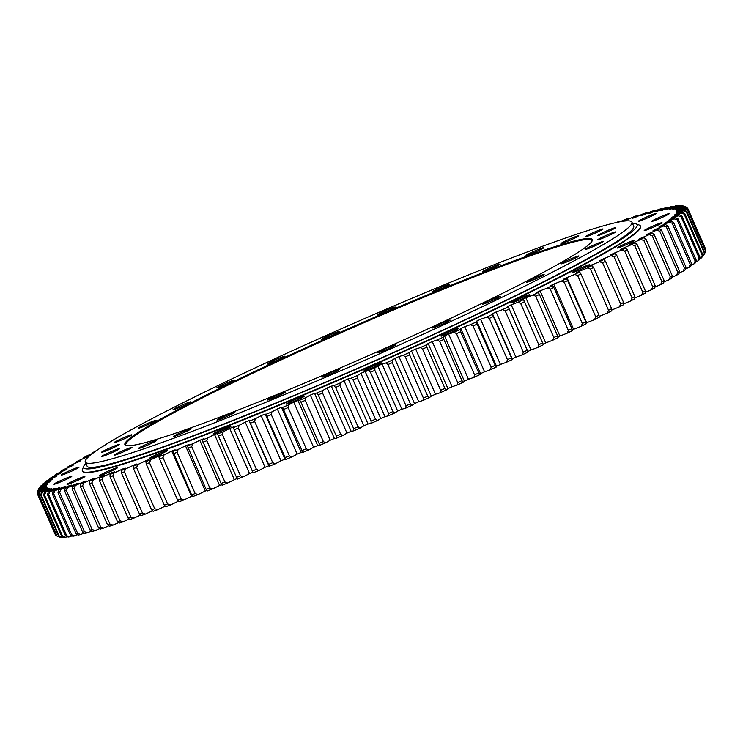 <?xml version="1.0" encoding="UTF-8"?>
<svg xmlns="http://www.w3.org/2000/svg" width="743" height="743" viewBox="0 0 743 743"><rect width="100%" height="100%" fill="white"/><g stroke="black" fill="none" stroke-linecap="round" stroke-linejoin="round"><path stroke-width="1.11" d="M42.063 485.355L42.397 484.408A64.808 4.161 -23.7 0 0 49.967 481.455A344.055 22.086 -23.7 0 0 49.363 482.04A64.808 4.161 -23.7 0 0 40.828 485.931A352.981 22.661 156.3 0 0 40.094 486.739A64.808 4.161 -23.7 0 0 47.886 483.647A344.055 22.086 -23.7 0 0 47.515 484.13A64.808 4.161 -23.7 0 0 39.11 488.002A352.981 22.661 156.3 0 0 38.71 488.662A64.808 4.161 -23.7 0 0 46.716 485.448A344.055 22.086 -23.7 0 0 46.568 485.838A64.808 4.161 -23.7 0 0 38.32 489.674L38.71 488.662M704.429 254.115A352.981 22.661 -23.7 0 0 704.55 253.827L705.655 251.004A355.135 22.801 156.3 0 1 705.581 251.199L704.429 254.115A64.808 4.161 156.3 0 1 704.113 254.264M703.166 255.991A352.981 22.661 -23.7 0 0 703.732 255.258L704.754 252.555A355.135 22.801 156.3 0 1 704.364 253.057L703.166 255.991A64.808 4.161 156.3 0 1 702.237 256.419M700.983 258.258A352.981 22.661 -23.7 0 0 701.894 257.384L702.85 254.719A355.135 22.801 156.3 0 1 702.228 255.323L700.983 258.258A64.808 4.161 156.3 0 1 699.442 258.973M697.881 260.923A352.981 22.661 -23.7 0 0 699.126 259.911L700.008 257.273A355.135 22.801 156.3 0 1 699.154 257.979L697.881 260.923A64.808 4.161 156.3 0 1 695.727 261.907M693.869 263.969A352.981 22.661 -23.7 0 0 695.439 262.818L696.247 260.226A355.135 22.801 156.3 0 1 695.169 261.016L693.869 263.969A64.808 4.161 156.3 0 1 691.101 265.214M688.947 267.396A352.981 22.661 -23.7 0 0 690.841 266.096L691.575 263.551A355.135 22.801 156.3 0 1 690.266 264.443L688.947 267.396A64.808 4.161 156.3 0 1 685.594 268.892M683.142 271.176A352.981 22.661 -23.7 0 0 685.362 269.755L686.012 267.248A355.135 22.801 156.3 0 1 684.479 268.232L683.142 271.176A64.808 4.161 156.3 0 1 679.204 272.913M676.464 275.319A352.981 22.661 -23.7 0 0 679 273.768L679.566 271.306A355.135 22.801 156.3 0 1 677.811 272.375L676.464 275.319A64.808 4.161 156.3 0 1 671.951 277.288M668.941 279.805A352.981 22.661 -23.7 0 0 671.783 278.133L672.248 275.718A355.135 22.801 156.3 0 1 670.288 276.87L668.941 279.805A64.808 4.161 156.3 0 1 663.87 281.996M660.592 284.615A352.981 22.661 -23.7 0 0 663.731 282.823L664.103 280.455A355.135 22.801 156.3 0 1 661.929 281.69L660.592 284.615A64.808 4.161 156.3 0 1 654.964 287.021M651.425 289.751A352.981 22.661 -23.7 0 0 654.862 287.838L655.131 285.526A355.135 22.801 156.3 0 1 652.763 286.835L651.425 289.751A64.808 4.161 156.3 0 1 645.277 292.352M641.488 295.175A352.981 22.661 -23.7 0 0 645.212 293.16L645.37 290.894A355.135 22.801 156.3 0 1 642.806 292.287L641.488 295.175A64.808 4.161 156.3 0 1 634.819 297.971M630.807 300.896A352.981 22.661 -23.7 0 0 634.791 298.779L634.847 296.559A355.135 22.801 156.3 0 1 632.098 298.017L630.807 300.896A64.808 4.161 156.3 0 1 623.628 303.859M619.393 306.878A352.981 22.661 -23.7 0 0 623.646 304.667L623.591 302.494A355.135 22.801 156.3 0 1 620.665 304.026L619.393 306.878A64.808 4.161 156.3 0 1 611.74 309.998M607.3 313.109A352.981 22.661 -23.7 0 0 611.795 310.806L611.628 308.698A355.135 22.801 156.3 0 1 608.536 310.277L607.3 313.109A64.808 4.161 156.3 0 1 599.248 316.36A344.055 22.086 156.3 0 1 599.183 316.388M594.558 319.583A352.981 22.661 -23.7 0 0 599.285 317.196L599.007 315.134A355.135 22.801 156.3 0 1 595.756 316.778L594.558 319.583A64.808 4.161 156.3 0 1 586.71 322.703A344.055 22.086 156.3 0 1 586.013 323.056M581.202 326.27A352.981 22.661 -23.7 0 0 586.143 323.799L585.753 321.793A355.135 22.801 156.3 0 1 582.345 323.493L581.202 326.27A64.808 4.161 156.3 0 1 573.577 329.26A344.055 22.086 156.3 0 1 572.249 329.92M567.271 333.143A352.981 22.661 -23.7 0 0 572.416 330.607L571.906 328.657A355.135 22.801 156.3 0 1 568.358 330.403L567.271 333.143A64.808 4.161 156.3 0 1 559.897 335.994A344.055 22.086 156.3 0 1 557.937 336.95M552.792 340.201A352.981 22.661 -23.7 0 0 558.142 337.601L557.51 335.697A355.135 22.801 156.3 0 1 553.832 337.489L552.792 340.201A64.808 4.161 156.3 0 1 545.696 342.904A344.055 22.086 156.3 0 1 543.114 344.148M537.83 347.408A352.981 22.661 -23.7 0 0 543.347 344.761L542.604 342.904A355.135 22.801 156.3 0 1 538.805 344.733L537.83 347.408A64.808 4.161 156.3 0 1 531.022 349.962A344.055 22.086 156.3 0 1 527.846 351.476M528.059 351.978A64.808 4.161 156.3 0 1 528.078 352.015A64.808 4.161 156.3 0 1 528.097 352.061L527.233 350.259A355.135 22.801 156.3 0 1 523.313 352.117L522.413 354.755A352.981 22.661 -23.7 0 0 528.097 352.061M522.413 354.755A64.808 4.161 156.3 0 1 515.911 357.142A344.055 22.086 156.3 0 1 512.289 358.85M473.068 325.991L491.16 367.209L490.408 369.763A64.808 4.161 156.3 0 1 484.585 371.806A344.055 22.086 156.3 0 1 480.572 373.655L460.753 328.499A344.055 22.086 -23.7 0 0 464.765 326.641A64.808 4.161 -23.7 0 0 470.588 324.607L473.068 325.991A355.135 22.801 -23.7 0 0 477.164 324.078L476.532 321.84A64.808 4.161 -23.7 0 0 476.746 321.208A64.808 4.161 -23.7 0 0 476.672 321.106A344.055 22.086 -23.7 0 0 480.6 319.267A64.808 4.161 -23.7 0 0 486.767 317.057L489.331 318.394A355.135 22.801 -23.7 0 0 493.333 316.509L492.59 314.317A64.808 4.161 -23.7 0 0 492.609 314.02L512.429 359.185A64.808 4.161 156.3 0 1 512.419 359.482L511.435 357.727A355.135 22.801 156.3 0 1 507.423 359.612L506.596 362.212A352.981 22.661 -23.7 0 0 512.419 359.482M506.596 362.212A64.808 4.161 156.3 0 1 500.42 364.432A344.055 22.086 156.3 0 1 496.519 366.253M476.746 321.208L496.575 366.373A64.808 4.161 156.3 0 1 496.361 366.996L495.256 365.296A355.135 22.801 156.3 0 1 491.16 367.209M490.408 369.763A352.981 22.661 -23.7 0 0 496.361 366.996M480.572 373.655A64.808 4.161 156.3 0 1 479.969 374.593L478.752 372.949A355.135 22.801 156.3 0 1 474.582 374.871L473.913 377.379A352.981 22.661 -23.7 0 0 479.969 374.593M473.913 377.379A64.808 4.161 156.3 0 1 468.452 379.236A344.055 22.086 156.3 0 1 464.375 381.103A64.808 4.161 156.3 0 1 463.298 382.246L461.96 380.648A355.135 22.801 156.3 0 1 457.725 382.58L457.149 385.05A352.981 22.661 -23.7 0 0 463.298 382.246M457.149 385.05A64.808 4.161 156.3 0 1 452.069 386.722A344.055 22.086 156.3 0 1 447.936 388.598A64.808 4.161 156.3 0 1 446.394 389.936L444.936 388.385A355.135 22.801 156.3 0 1 440.655 390.326L440.172 392.75A352.981 22.661 -23.7 0 0 446.394 389.936M440.172 392.75A64.808 4.161 156.3 0 1 435.482 394.227A344.055 22.086 156.3 0 1 431.302 396.103A64.808 4.161 156.3 0 1 429.296 397.635L427.727 396.13A355.135 22.801 156.3 0 1 423.399 398.072L423.018 400.44A352.981 22.661 -23.7 0 0 429.296 397.635M423.018 400.44A64.808 4.161 156.3 0 1 418.736 401.722A344.055 22.086 156.3 0 1 414.529 403.598A64.808 4.161 156.3 0 1 412.059 405.325L410.387 403.867A355.135 22.801 156.3 0 1 406.031 405.799L405.743 408.121A352.981 22.661 -23.7 0 0 412.059 405.325M405.743 408.121A64.808 4.161 156.3 0 1 401.879 409.207A344.055 22.086 156.3 0 1 397.654 411.074A64.808 4.161 156.3 0 1 394.737 412.978L392.954 411.566A355.135 22.801 156.3 0 1 388.589 413.489L388.403 415.764A352.981 22.661 -23.7 0 0 394.737 412.978M388.403 415.764A64.808 4.161 156.3 0 1 384.967 416.637A344.055 22.086 156.3 0 1 380.741 418.495A64.808 4.161 156.3 0 1 377.379 420.584L375.484 419.21A355.135 22.801 156.3 0 1 371.119 421.114L371.045 423.343A352.981 22.661 -23.7 0 0 377.379 420.584M371.045 423.343A64.808 4.161 156.3 0 1 368.045 424.012A344.055 22.086 156.3 0 1 363.819 425.841A64.808 4.161 156.3 0 1 360.03 428.107L358.033 426.779A355.135 22.801 156.3 0 1 353.677 428.655L353.705 430.829A352.981 22.661 -23.7 0 0 360.03 428.107M353.705 430.829A64.808 4.161 156.3 0 1 351.17 431.302A344.055 22.086 156.3 0 1 346.962 433.104A64.808 4.161 156.3 0 1 342.746 435.537L340.647 434.246A355.135 22.801 156.3 0 1 336.319 436.095L336.458 438.221A352.981 22.661 -23.7 0 0 342.746 435.537M336.458 438.221A64.808 4.161 156.3 0 1 334.369 438.472A344.055 22.086 156.3 0 1 330.189 440.246A64.808 4.161 156.3 0 1 325.573 442.847L323.372 441.593A355.135 22.801 156.3 0 1 319.081 443.404L319.332 445.475A352.981 22.661 -23.7 0 0 325.573 442.847M319.332 445.475A64.808 4.161 156.3 0 1 317.716 445.521A344.055 22.086 156.3 0 1 313.574 447.267A64.808 4.161 156.3 0 1 308.559 450.007L306.265 448.791A355.135 22.801 156.3 0 1 302.02 450.574L302.392 452.589A352.981 22.661 -23.7 0 0 308.559 450.007M302.392 452.589A64.808 4.161 156.3 0 1 301.24 452.422A344.055 22.086 156.3 0 1 297.154 454.122A64.808 4.161 156.3 0 1 291.748 457.019L289.371 455.83A355.135 22.801 156.3 0 1 285.191 457.567L285.674 459.536A352.981 22.661 -23.7 0 0 291.748 457.019M285.674 459.536A64.808 4.161 156.3 0 1 285.015 459.258L265.195 414.102A64.808 4.161 -23.7 0 0 265.855 414.371L285.191 457.567M284.978 459.165A344.055 22.086 156.3 0 1 280.975 460.818A64.808 4.161 156.3 0 1 275.207 463.846L272.746 462.685A355.135 22.801 156.3 0 1 268.632 464.375L269.235 466.288A352.981 22.661 -23.7 0 0 275.207 463.846M269.235 466.288A64.808 4.161 156.3 0 1 268.975 466.084L249.146 420.928A64.808 4.161 -23.7 0 0 249.416 421.123L268.632 464.375M268.836 465.777A344.055 22.086 156.3 0 1 265.084 467.31A64.808 4.161 156.3 0 1 258.963 470.468L256.419 469.344A355.135 22.801 156.3 0 1 252.397 470.969L253.122 472.836A352.981 22.661 -23.7 0 0 258.963 470.468M253.122 472.836A64.808 4.161 156.3 0 1 253.084 472.771L233.265 427.615A64.808 4.161 -23.7 0 0 233.302 427.671L252.397 470.969M252.861 472.251A344.055 22.086 156.3 0 1 249.527 473.597A64.808 4.161 156.3 0 1 243.082 476.867L240.463 475.771A355.135 22.801 156.3 0 1 236.534 477.34L237.379 479.151A352.981 22.661 -23.7 0 0 243.082 476.867M237.091 478.566A344.055 22.086 156.3 0 1 234.351 479.653A64.808 4.161 156.3 0 1 227.59 483.034L224.906 481.956A355.135 22.801 156.3 0 1 221.08 483.461L222.046 485.225A352.981 22.661 -23.7 0 0 227.59 483.034M221.711 484.631A344.055 22.086 156.3 0 1 219.603 485.458A64.808 4.161 156.3 0 1 212.544 488.94L209.795 487.891A355.135 22.801 156.3 0 1 206.09 489.331L207.176 491.03A352.981 22.661 -23.7 0 0 212.544 488.94M206.786 490.436A344.055 22.086 156.3 0 1 205.319 491.002A64.808 4.161 156.3 0 1 197.991 494.578L195.177 493.538A355.135 22.801 156.3 0 1 191.61 494.912L192.808 496.565A352.981 22.661 -23.7 0 0 197.991 494.578M192.353 495.962A344.055 22.086 156.3 0 1 191.545 496.268A64.808 4.161 156.3 0 1 183.967 499.928L181.097 498.897A355.135 22.801 156.3 0 1 177.661 500.197L178.979 501.804A352.981 22.661 -23.7 0 0 183.967 499.928M178.459 501.181A344.055 22.086 156.3 0 1 178.311 501.237A64.808 4.161 156.3 0 1 170.5 504.961L167.593 503.949A355.135 22.801 156.3 0 1 164.305 505.166L165.735 506.726A352.981 22.661 -23.7 0 0 170.5 504.961M165.187 506.132A64.808 4.161 156.3 0 1 157.655 509.679L154.693 508.686A355.135 22.801 156.3 0 1 151.572 509.809L153.123 511.323A352.981 22.661 -23.7 0 0 157.655 509.679M152.538 510.766A64.808 4.161 156.3 0 1 145.452 514.072L142.452 513.079A355.135 22.801 156.3 0 1 139.498 514.119L141.161 515.586A352.981 22.661 -23.7 0 0 145.452 514.072M140.548 515.057A64.808 4.161 156.3 0 1 133.926 518.112L130.898 517.119A355.135 22.801 156.3 0 1 128.121 518.075L129.886 519.496A352.981 22.661 -23.7 0 0 133.926 518.112M129.254 518.995A64.808 4.161 156.3 0 1 123.115 521.79L120.069 520.806A355.135 22.801 156.3 0 1 117.468 521.67L119.344 523.044A352.981 22.661 -23.7 0 0 123.115 521.79M118.685 522.57A64.808 4.161 156.3 0 1 113.047 525.106L109.983 524.121A355.135 22.801 156.3 0 1 107.577 524.892L109.555 526.23A352.981 22.661 -23.7 0 0 113.047 525.106M108.868 525.765A64.808 4.161 156.3 0 1 103.751 528.05L100.677 527.056A355.135 22.801 156.3 0 1 98.475 527.725L100.556 529.025A352.981 22.661 -23.7 0 0 103.751 528.05M99.831 528.579A64.808 4.161 156.3 0 1 95.262 530.595L92.178 529.601A355.135 22.801 156.3 0 1 90.182 530.177L92.364 531.431A352.981 22.661 -23.7 0 0 95.262 530.595M91.603 531.004A64.808 4.161 156.3 0 1 87.59 532.759L84.516 531.747A355.135 22.801 156.3 0 1 82.733 532.22L84.999 533.446A352.981 22.661 -23.7 0 0 87.59 532.759M84.21 533.019A64.808 4.161 156.3 0 1 80.773 534.514L77.699 533.493A355.135 22.801 156.3 0 1 76.13 533.864L78.498 535.053A352.981 22.661 -23.7 0 0 80.773 534.514M77.671 534.644A64.808 4.161 156.3 0 1 74.82 535.87L71.765 534.83A355.135 22.801 156.3 0 1 70.418 535.099L72.86 536.26A352.981 22.661 -23.7 0 0 74.82 535.87M72.006 535.852A64.808 4.161 156.3 0 1 69.749 536.808L66.712 535.759A355.135 22.801 156.3 0 1 65.588 535.926L68.124 537.05A352.981 22.661 -23.7 0 0 69.749 536.808M67.223 536.65A64.808 4.161 156.3 0 1 65.579 537.347L62.57 536.27A355.135 22.801 156.3 0 1 61.678 536.325L64.279 537.43A352.981 22.661 -23.7 0 0 65.579 537.347M63.341 537.04A64.808 4.161 156.3 0 1 62.319 537.458L59.347 536.362A355.135 22.801 156.3 0 1 58.678 536.325L61.353 537.403A352.981 22.661 -23.7 0 0 62.319 537.458M60.378 537.003A64.808 4.161 156.3 0 1 59.979 537.17L57.044 536.047A355.135 22.801 156.3 0 1 56.635 535.907A355.135 22.801 156.3 0 1 56.617 535.898L38.515 494.68A355.135 22.801 -23.7 0 0 38.952 494.829L40.159 492.015A352.981 22.661 156.3 0 1 39.528 491.801L38.515 494.68M56.635 535.907L59.468 537.003A352.981 22.661 -23.7 0 0 59.979 537.17M42.397 484.408A352.981 22.661 156.3 0 1 43.475 483.461A64.808 4.161 -23.7 0 1 52.112 479.56A344.055 22.086 -23.7 0 1 52.939 478.873A64.808 4.161 -23.7 0 1 45.629 481.696A352.981 22.661 156.3 0 1 47.032 480.61A64.808 4.161 -23.7 0 1 55.753 476.7A344.055 22.086 -23.7 0 1 56.802 475.929A64.808 4.161 -23.7 0 1 49.762 478.594A352.981 22.661 156.3 0 1 51.499 477.368A64.808 4.161 -23.7 0 1 60.276 473.477A344.055 22.086 -23.7 0 1 61.548 472.613A64.808 4.161 -23.7 0 1 54.806 475.121A352.981 22.661 156.3 0 1 56.867 473.765A64.808 4.161 -23.7 0 1 65.672 469.892A344.055 22.086 -23.7 0 1 67.158 468.944A64.808 4.161 -23.7 0 1 60.731 471.285A352.981 22.661 156.3 0 1 63.109 469.799A64.808 4.161 -23.7 0 1 71.922 465.963A344.055 22.086 -23.7 0 1 73.613 464.923A64.808 4.161 -23.7 0 1 67.52 467.106A352.981 22.661 156.3 0 1 70.213 465.489A64.808 4.161 -23.7 0 1 78.999 461.691A344.055 22.086 -23.7 0 1 80.903 460.576A64.808 4.161 -23.7 0 1 75.154 462.573A352.981 22.661 156.3 0 1 78.154 460.836A64.808 4.161 -23.7 0 1 86.903 457.094A344.055 22.086 -23.7 0 1 89.002 455.896A64.808 4.161 -23.7 0 1 83.625 457.716A352.981 22.661 156.3 0 1 86.912 455.858A64.808 4.161 -23.7 0 1 92.615 453.434M39.732 487.714L40.094 486.739M38.32 489.674L37.187 492.59A355.135 22.801 -23.7 0 0 37.15 492.943L38.255 490.185A352.981 22.661 156.3 0 1 38.32 489.674M37.456 493.64L37.15 492.943M38.255 490.185A64.808 4.161 -23.7 0 0 46.456 486.86A344.055 22.086 -23.7 0 0 46.53 487.148A64.808 4.161 -23.7 0 0 38.46 490.947L37.382 493.844L55.484 535.062A355.135 22.801 156.3 0 0 55.679 535.304L37.577 494.086L38.738 491.299A352.981 22.661 156.3 0 1 38.46 490.947M56.496 535.638L55.679 535.304M47.218 488.142L47.097 487.872A344.055 22.086 -23.7 0 0 47.403 488.058A64.808 4.161 -23.7 0 0 39.528 491.801M38.738 491.299A64.808 4.161 -23.7 0 0 47.097 487.872M57.044 536.047L38.952 494.829M48.778 488.764L48.648 488.476A344.055 22.086 -23.7 0 0 49.177 488.569A64.808 4.161 -23.7 0 0 41.534 492.247L40.586 495.107L58.678 536.325M40.159 492.015A64.808 4.161 -23.7 0 0 48.648 488.476M40.586 495.107A355.135 22.801 -23.7 0 0 41.246 495.144L42.49 492.303A352.981 22.661 156.3 0 1 41.534 492.247M59.347 536.362L41.246 495.144M51.23 488.978L51.1 488.69A344.055 22.086 -23.7 0 0 51.861 488.68A64.808 4.161 -23.7 0 0 44.459 492.275L43.586 495.107L61.678 536.325M42.49 492.303A64.808 4.161 -23.7 0 0 51.1 488.69M43.586 495.107A355.135 22.801 -23.7 0 0 44.478 495.052L45.75 492.182A352.981 22.661 156.3 0 1 44.459 492.275M62.57 536.27L44.478 495.052M54.583 488.792L54.453 488.495A344.055 22.086 -23.7 0 0 55.428 488.383A64.808 4.161 -23.7 0 0 48.295 491.894L47.496 494.699L65.588 535.926M45.75 492.182A64.808 4.161 -23.7 0 0 54.453 488.495M47.496 494.699A355.135 22.801 -23.7 0 0 48.62 494.541L49.93 491.652A352.981 22.661 156.3 0 1 48.295 491.894M66.712 535.759L48.62 494.541M58.827 488.207L58.688 487.9A344.055 22.086 -23.7 0 0 59.886 487.687A64.808 4.161 -23.7 0 0 53.041 491.104L52.326 493.881L70.418 535.099M49.93 491.652A64.808 4.161 -23.7 0 0 58.688 487.9M52.326 493.881A355.135 22.801 -23.7 0 0 53.672 493.612L54.991 490.705A352.981 22.661 156.3 0 1 53.041 491.104M71.765 534.83L53.672 493.612M63.935 487.222L63.796 486.897A344.055 22.086 -23.7 0 0 65.208 486.591A64.808 4.161 -23.7 0 0 58.669 489.897L58.038 492.646L76.13 533.864M54.991 490.705A64.808 4.161 -23.7 0 0 63.796 486.897M58.038 492.646A355.135 22.801 -23.7 0 0 59.607 492.275L60.945 489.358A352.981 22.661 156.3 0 1 58.669 489.897M77.699 533.493L59.607 492.275M69.907 485.838L69.758 485.504A344.055 22.086 -23.7 0 0 71.384 485.095A64.808 4.161 -23.7 0 0 65.18 488.29L64.632 491.002L82.733 532.22M60.945 489.358A64.808 4.161 -23.7 0 0 69.758 485.504M64.632 491.002A355.135 22.801 -23.7 0 0 66.424 490.529L67.771 487.594A352.981 22.661 156.3 0 1 65.18 488.29M84.516 531.747L66.424 490.529M76.724 484.074L76.566 483.721A344.055 22.086 -23.7 0 0 78.405 483.21A64.808 4.161 -23.7 0 0 72.535 486.275L72.09 488.95L90.182 530.177M67.771 487.594A64.808 4.161 -23.7 0 0 76.566 483.721M72.09 488.95A355.135 22.801 -23.7 0 0 74.086 488.383L75.433 485.439A352.981 22.661 156.3 0 1 72.535 486.275M92.178 529.601L74.086 488.383M84.368 481.91L84.2 481.538A344.055 22.086 -23.7 0 0 86.234 480.935A64.808 4.161 -23.7 0 0 80.736 483.869L80.383 486.507L98.475 527.725M75.433 485.439A64.808 4.161 -23.7 0 0 84.2 481.538M80.383 486.507A355.135 22.801 -23.7 0 0 82.584 485.838L83.931 482.885A352.981 22.661 156.3 0 1 80.736 483.869M100.677 527.056L82.584 485.838M92.801 479.384L92.634 478.984A344.055 22.086 -23.7 0 0 94.863 478.278A64.808 4.161 -23.7 0 0 89.736 481.065L89.485 483.674L107.577 524.892M83.931 482.885A64.808 4.161 -23.7 0 0 92.634 478.984M89.485 483.674A355.135 22.801 -23.7 0 0 91.891 482.904L93.219 479.95A352.981 22.661 156.3 0 1 89.736 481.065M109.983 524.121L91.891 482.904M102.023 476.477L101.837 476.049A344.055 22.086 -23.7 0 0 104.252 475.251A64.808 4.161 -23.7 0 0 99.525 477.888L99.376 480.452L117.468 521.67M93.219 479.95A64.808 4.161 -23.7 0 0 101.837 476.049M99.376 480.452A355.135 22.801 -23.7 0 0 101.967 479.588L103.286 476.635A352.981 22.661 156.3 0 1 99.525 477.888M120.069 520.806L101.967 479.588M111.998 473.207L111.794 472.743A344.055 22.086 -23.7 0 0 114.394 471.861A64.808 4.161 -23.7 0 0 110.066 474.34L110.029 476.857L128.121 518.075M103.286 476.635A64.808 4.161 -23.7 0 0 111.794 472.743M110.029 476.857A355.135 22.801 -23.7 0 0 112.806 475.901L114.097 472.957A352.981 22.661 156.3 0 1 110.066 474.34M130.898 517.119L112.806 475.901M122.688 469.604L122.465 469.084A344.055 22.086 -23.7 0 0 125.242 468.118A64.808 4.161 -23.7 0 0 121.332 470.43L121.406 472.901L139.498 514.119M114.097 472.957A64.808 4.161 -23.7 0 0 122.465 469.084M121.406 472.901A355.135 22.801 -23.7 0 0 124.36 471.861L125.623 468.917A352.981 22.661 156.3 0 1 121.332 470.43M142.452 513.079L124.36 471.861M134.084 465.657L133.833 465.081A344.055 22.086 -23.7 0 0 136.777 464.031A64.808 4.161 -23.7 0 0 133.294 466.167L133.48 468.592L151.572 509.809M125.623 468.917A64.808 4.161 -23.7 0 0 133.833 465.081M133.48 468.592A355.135 22.801 -23.7 0 0 136.601 467.468L137.827 464.524A352.981 22.661 156.3 0 1 133.294 466.167M154.693 508.686L136.601 467.468M146.139 461.412L145.851 460.744A344.055 22.086 -23.7 0 0 148.953 459.611A64.808 4.161 -23.7 0 0 145.916 461.57L146.213 463.948L164.305 505.166M137.827 464.524A64.808 4.161 -23.7 0 0 145.851 460.744M146.213 463.948A355.135 22.801 -23.7 0 0 149.492 462.731L150.68 459.806A352.981 22.661 156.3 0 1 145.916 461.57M167.593 503.949L149.492 462.731M159.429 458.208L158.491 456.081A344.055 22.086 -23.7 0 0 161.742 454.865A64.808 4.161 -23.7 0 0 159.16 456.639L159.569 458.979L177.661 500.197M178.311 501.237L178.088 500.726M150.68 459.806A64.808 4.161 -23.7 0 0 158.491 456.081M159.569 458.979A355.135 22.801 -23.7 0 0 163.005 457.679L164.138 454.762A352.981 22.661 156.3 0 1 159.16 456.639M181.097 498.897L163.005 457.679M191.545 496.268L171.717 451.112A344.055 22.086 -23.7 0 0 175.116 449.821A64.808 4.161 -23.7 0 0 172.98 451.41L191.61 494.912M164.138 454.762A64.808 4.161 -23.7 0 0 171.717 451.112M173.509 453.685A355.135 22.801 -23.7 0 0 177.085 452.32L178.171 449.422A352.981 22.661 156.3 0 1 172.98 451.41M195.177 493.538L177.085 452.32M205.319 491.002L185.499 445.846A344.055 22.086 -23.7 0 0 189.019 444.481A64.808 4.161 -23.7 0 0 187.347 445.874L206.09 489.331M178.171 449.422A64.808 4.161 -23.7 0 0 185.499 445.846M187.998 448.113A355.135 22.801 -23.7 0 0 191.703 446.673L192.725 443.785A352.981 22.661 156.3 0 1 187.347 445.874M209.795 487.891L191.703 446.673M219.603 485.458L199.783 440.302A344.055 22.086 -23.7 0 0 203.424 438.872A64.808 4.161 -23.7 0 0 202.226 440.06L221.08 483.461M192.725 443.785A64.808 4.161 -23.7 0 0 199.783 440.302M202.988 442.243A355.135 22.801 -23.7 0 0 206.814 440.738L207.771 437.878A352.981 22.661 156.3 0 1 202.226 440.06M224.906 481.956L206.814 440.738M234.351 479.653L214.532 434.488A344.055 22.086 -23.7 0 0 218.284 433.002A64.808 4.161 -23.7 0 0 217.55 433.996L236.534 477.34L218.442 436.122A355.135 22.801 -23.7 0 0 222.371 434.553L223.253 431.711A352.981 22.661 156.3 0 1 217.55 433.996M207.771 437.878A64.808 4.161 -23.7 0 0 214.532 434.488M240.463 475.771L222.371 434.553M249.527 473.597L229.708 428.432A344.055 22.086 -23.7 0 0 233.562 426.881A64.808 4.161 -23.7 0 0 233.265 427.615M223.253 431.711A64.808 4.161 -23.7 0 0 229.708 428.432M234.305 429.751A355.135 22.801 -23.7 0 0 238.327 428.126L239.144 425.312A352.981 22.661 156.3 0 1 233.302 427.671M256.419 469.344L238.327 428.126M265.084 467.31L245.255 422.154A344.055 22.086 -23.7 0 0 249.202 420.547A64.808 4.161 -23.7 0 0 249.146 420.928M239.144 425.312A64.808 4.161 -23.7 0 0 245.255 422.154M250.54 423.157A355.135 22.801 -23.7 0 0 254.645 421.467L255.378 418.68A352.981 22.661 156.3 0 1 249.416 421.123M272.746 462.685L254.645 421.467M280.975 460.818L261.146 415.653A344.055 22.086 -23.7 0 0 265.167 414A64.808 4.161 -23.7 0 0 265.195 414.102M255.378 418.68A64.808 4.161 -23.7 0 0 261.146 415.653M267.099 416.349A355.135 22.801 -23.7 0 0 271.279 414.613L271.929 411.863A352.981 22.661 156.3 0 1 265.855 414.371M289.371 455.83L271.279 414.613M297.154 454.122L277.325 408.966A344.055 22.086 -23.7 0 0 281.411 407.266A64.808 4.161 -23.7 0 0 282.572 407.433L302.02 450.574M301.24 452.422L281.411 407.266M271.929 411.863A64.808 4.161 -23.7 0 0 277.325 408.966M283.928 409.347A355.135 22.801 -23.7 0 0 288.173 407.573L288.73 404.851A352.981 22.661 156.3 0 1 282.572 407.433M306.265 448.791L288.173 407.573M313.574 447.267L293.754 402.102A344.055 22.086 -23.7 0 0 297.887 400.366A64.808 4.161 -23.7 0 0 299.513 400.319L300.989 402.186L319.081 443.404M317.716 445.521L297.887 400.366M288.73 404.851A64.808 4.161 -23.7 0 0 293.754 402.102M300.989 402.186A355.135 22.801 -23.7 0 0 305.28 400.375L305.744 397.681A352.981 22.661 156.3 0 1 299.513 400.319M323.372 441.593L305.28 400.375M330.189 440.246L310.37 395.09A344.055 22.086 -23.7 0 0 314.549 393.316A64.808 4.161 -23.7 0 0 316.639 393.056L318.218 394.877L336.319 436.095M334.369 438.472L314.549 393.316M305.744 397.681A64.808 4.161 -23.7 0 0 310.37 395.09M318.218 394.877A355.135 22.801 -23.7 0 0 322.555 393.028L322.926 390.381A352.981 22.661 156.3 0 1 316.639 393.056M340.647 434.246L322.555 393.028M346.962 433.104L327.134 387.948A344.055 22.086 -23.7 0 0 331.341 386.137A64.808 4.161 -23.7 0 0 333.886 385.673L335.585 387.437L353.677 428.655M351.17 431.302L331.341 386.137M322.926 390.381A64.808 4.161 -23.7 0 0 327.134 387.948M335.585 387.437A355.135 22.801 -23.7 0 0 339.941 385.561L340.21 382.951A352.981 22.661 156.3 0 1 333.886 385.673M358.033 426.779L339.941 385.561M363.819 425.841L344 380.685A344.055 22.086 -23.7 0 0 348.226 378.856A64.808 4.161 -23.7 0 0 351.216 378.178L353.027 379.896L371.119 421.114M368.045 424.012L348.226 378.856M340.21 382.951A64.808 4.161 -23.7 0 0 344 380.685M353.027 379.896A355.135 22.801 -23.7 0 0 357.392 377.992L357.559 375.419A352.981 22.661 156.3 0 1 351.216 378.178M375.484 419.21L357.392 377.992M380.741 418.495L360.912 373.33A344.055 22.086 -23.7 0 0 365.147 371.481A64.808 4.161 -23.7 0 0 368.584 370.608L370.497 372.271L388.589 413.489M384.967 416.637L365.147 371.481M357.559 375.419A64.808 4.161 -23.7 0 0 360.912 373.33M370.497 372.271A355.135 22.801 -23.7 0 0 374.862 370.348L374.918 367.822A352.981 22.661 156.3 0 1 368.584 370.608M392.954 411.566L374.862 370.348M397.654 411.074L377.834 365.909A344.055 22.086 -23.7 0 0 382.06 364.051A64.808 4.161 -23.7 0 0 385.923 362.965L387.939 364.581L406.031 405.799M401.879 409.207L382.06 364.051M374.918 367.822A64.808 4.161 -23.7 0 0 377.834 365.909M387.939 364.581A355.135 22.801 -23.7 0 0 392.285 362.649L392.239 360.169A352.981 22.661 156.3 0 1 385.923 362.965M410.387 403.867L392.285 362.649M414.529 403.598L394.709 358.442A344.055 22.086 -23.7 0 0 398.907 356.566A64.808 4.161 -23.7 0 0 403.189 355.284L405.306 356.844L423.399 398.072M418.736 401.722L398.907 356.566M392.239 360.169A64.808 4.161 -23.7 0 0 394.709 358.442M405.306 356.844A355.135 22.801 -23.7 0 0 409.634 354.913L409.477 352.479A352.981 22.661 156.3 0 1 403.189 355.284M427.727 396.13L409.634 354.913M431.302 396.103L411.483 350.937A344.055 22.086 -23.7 0 0 415.653 349.061A64.808 4.161 -23.7 0 0 420.343 347.585L422.553 349.108L440.655 390.326M435.482 394.227L415.653 349.061M409.477 352.479A64.808 4.161 -23.7 0 0 411.483 350.937M422.553 349.108A355.135 22.801 -23.7 0 0 426.844 347.167L426.566 344.78A352.981 22.661 156.3 0 1 420.343 347.585M444.936 388.385L426.844 347.167M447.936 388.598L428.117 343.433A344.055 22.086 -23.7 0 0 432.24 341.566A64.808 4.161 -23.7 0 0 437.33 339.895L439.633 341.362L457.725 382.58M452.069 386.722L432.24 341.566M426.566 344.78A64.808 4.161 -23.7 0 0 428.117 343.433M439.633 341.362A355.135 22.801 -23.7 0 0 443.868 339.43L443.478 337.09A352.981 22.661 156.3 0 1 437.33 339.895M461.96 380.648L443.868 339.43M464.375 381.103L444.555 335.947A344.055 22.086 -23.7 0 0 448.623 334.081A64.808 4.161 -23.7 0 0 454.094 332.223L456.481 333.653L474.582 374.871M468.452 379.236L448.623 334.081M443.478 337.09A64.808 4.161 -23.7 0 0 444.555 335.947M456.481 333.653A355.135 22.801 -23.7 0 0 460.66 331.731L460.149 329.437A352.981 22.661 156.3 0 1 454.094 332.223M478.752 372.949L460.66 331.731M484.585 371.806L464.765 326.641M460.149 329.437A64.808 4.161 -23.7 0 0 460.753 328.499M476.532 321.84A352.981 22.661 156.3 0 1 470.588 324.607M495.256 365.296L477.164 324.078M500.42 364.432L480.6 319.267M489.331 318.394L507.423 359.612M492.59 314.317A352.981 22.661 156.3 0 1 486.767 317.057M511.435 357.727L493.333 316.509M492.609 314.02A64.808 4.161 -23.7 0 0 492.256 313.797A344.055 22.086 -23.7 0 0 496.092 311.986A64.808 4.161 -23.7 0 0 502.593 309.599L505.221 310.899L523.313 352.117M515.911 357.142L496.092 311.986M505.221 310.899A355.135 22.801 -23.7 0 0 509.131 309.042L508.268 306.896A352.981 22.661 156.3 0 1 502.593 309.599M527.233 350.259L509.131 309.042M508.268 306.896A64.808 4.161 -23.7 0 0 508.258 306.859A64.808 4.161 -23.7 0 0 507.46 306.58A344.055 22.086 -23.7 0 0 511.193 304.797A64.808 4.161 -23.7 0 0 518.01 302.252L520.704 303.515L538.805 344.733M531.022 349.962L511.193 304.797M520.704 303.515A355.135 22.801 -23.7 0 0 524.512 301.686L523.527 299.605A352.981 22.661 156.3 0 1 518.01 302.252M542.604 342.904L524.512 301.686M523.527 299.605A64.808 4.161 -23.7 0 0 522.245 299.494A344.055 22.086 -23.7 0 0 525.868 297.748A64.808 4.161 -23.7 0 0 532.972 295.045L535.74 296.271L553.832 337.489M545.696 342.904L525.868 297.748M535.74 296.271A355.135 22.801 -23.7 0 0 539.418 294.479L538.313 292.445A352.981 22.661 156.3 0 1 532.972 295.045M557.51 335.697L539.418 294.479M538.313 292.445A64.808 4.161 -23.7 0 0 536.567 292.547A344.055 22.086 -23.7 0 0 540.068 290.838A64.808 4.161 -23.7 0 0 547.442 287.987L550.266 289.185L568.358 330.403M559.897 335.994L540.068 290.838M550.266 289.185A355.135 22.801 -23.7 0 0 553.814 287.439L552.597 285.451A352.981 22.661 156.3 0 1 547.442 287.987M571.906 328.657L553.814 287.439M552.597 285.451A64.808 4.161 -23.7 0 0 550.387 285.767A344.055 22.086 -23.7 0 0 553.758 284.095A64.808 4.161 -23.7 0 0 561.374 281.105L564.253 282.275L582.345 323.493M573.577 329.26L553.758 284.095M564.253 282.275A355.135 22.801 -23.7 0 0 567.661 280.575L566.324 278.644A352.981 22.661 156.3 0 1 561.374 281.105M585.753 321.793L567.661 280.575M566.324 278.644A64.808 4.161 -23.7 0 0 563.658 279.164A344.055 22.086 -23.7 0 0 566.89 277.548A64.808 4.161 -23.7 0 0 574.738 274.427L577.655 275.56L595.756 316.778M586.71 322.703L566.89 277.548M577.655 275.56A355.135 22.801 -23.7 0 0 580.915 273.916L579.466 272.04A352.981 22.661 156.3 0 1 574.738 274.427M599.007 315.134L580.915 273.916M579.466 272.04A64.808 4.161 -23.7 0 0 576.354 272.765A344.055 22.086 -23.7 0 0 579.429 271.195A64.808 4.161 -23.7 0 0 587.481 267.954L590.444 269.059L608.536 310.277M580.218 272.997L579.429 271.195M590.444 269.059A355.135 22.801 -23.7 0 0 593.536 267.471L591.976 265.65A352.981 22.661 156.3 0 1 587.481 267.954M611.628 308.698L593.536 267.471M591.976 265.65A64.808 4.161 -23.7 0 0 588.419 266.588A344.055 22.086 -23.7 0 0 591.344 265.075A64.808 4.161 -23.7 0 0 599.573 261.722L602.573 262.799L620.665 304.026M591.623 265.725L591.344 265.075M602.573 262.799A355.135 22.801 -23.7 0 0 605.499 261.276L603.818 259.502A352.981 22.661 156.3 0 1 599.573 261.722M623.591 302.494L605.499 261.276M603.818 259.502A64.808 4.161 -23.7 0 0 599.842 260.644A344.055 22.086 -23.7 0 0 602.592 259.196A64.808 4.161 -23.7 0 0 610.978 255.731L614.006 256.799L632.098 298.017M602.842 259.762L602.592 259.196M614.006 256.799A355.135 22.801 -23.7 0 0 616.755 255.341L614.972 253.614A352.981 22.661 156.3 0 1 610.978 255.731M634.847 296.559L616.755 255.341M614.972 253.614A64.808 4.161 -23.7 0 0 610.57 254.951A344.055 22.086 -23.7 0 0 613.142 253.567A64.808 4.161 -23.7 0 0 621.668 250.019L624.714 251.06L642.806 292.287M613.365 254.078L613.142 253.567M624.714 251.06A355.135 22.801 -23.7 0 0 627.278 249.676L625.383 248.004A352.981 22.661 156.3 0 1 621.668 250.019M645.37 290.894L627.278 249.676M625.383 248.004A64.808 4.161 -23.7 0 0 620.581 249.537A344.055 22.086 -23.7 0 0 622.978 248.227A64.808 4.161 -23.7 0 0 631.606 244.586L634.671 245.617L652.763 286.835M634.671 245.617A355.135 22.801 -23.7 0 0 637.039 244.308L635.042 242.682A352.981 22.661 156.3 0 1 631.606 244.586M655.131 285.526L637.039 244.308M635.042 242.682A64.808 4.161 -23.7 0 0 629.85 244.401A344.055 22.086 -23.7 0 0 632.052 243.165A64.808 4.161 -23.7 0 0 640.763 239.46L643.837 240.472L661.929 281.69M643.837 240.472A355.135 22.801 -23.7 0 0 646.011 239.237L643.912 237.667A352.981 22.661 156.3 0 1 640.763 239.46M664.103 280.455L646.011 239.237M643.912 237.667A64.808 4.161 -23.7 0 0 638.348 239.571A344.055 22.086 -23.7 0 0 640.345 238.419A64.808 4.161 -23.7 0 0 649.122 234.649L652.196 235.652L670.288 276.87M652.196 235.652A355.135 22.801 -23.7 0 0 654.156 234.5L651.964 232.968A352.981 22.661 156.3 0 1 649.122 234.649M672.248 275.718L654.156 234.5M651.964 232.968A64.808 4.161 -23.7 0 0 646.038 235.057A344.055 22.086 -23.7 0 0 647.84 233.98A64.808 4.161 -23.7 0 0 656.645 230.163L659.719 231.157L677.811 272.375M659.719 231.157A355.135 22.801 -23.7 0 0 661.465 230.089L659.18 228.612A352.981 22.661 156.3 0 1 656.645 230.163M679.566 271.306L661.465 230.089M659.18 228.612A64.808 4.161 -23.7 0 0 652.921 230.869A344.055 22.086 -23.7 0 0 654.509 229.875A64.808 4.161 -23.7 0 0 663.323 226.021L666.387 227.014L684.479 268.232M666.387 227.014A355.135 22.801 -23.7 0 0 667.92 226.03L665.542 224.6A352.981 22.661 156.3 0 1 663.323 226.021M686.012 267.248L667.92 226.03M665.542 224.6A64.808 4.161 -23.7 0 0 658.948 227.024A344.055 22.086 -23.7 0 0 660.323 226.123A64.808 4.161 -23.7 0 0 669.127 222.231L672.174 223.225L690.266 264.443M672.174 223.225A355.135 22.801 -23.7 0 0 673.483 222.333L671.022 220.94A352.981 22.661 156.3 0 1 669.127 222.231M691.575 263.551L673.483 222.333M671.022 220.94A64.808 4.161 -23.7 0 0 664.131 223.532A344.055 22.086 -23.7 0 0 665.291 222.714A64.808 4.161 -23.7 0 0 674.04 218.813L677.068 219.798L695.169 261.016M677.068 219.798A355.135 22.801 -23.7 0 0 678.155 219.009L675.61 217.653A352.981 22.661 156.3 0 1 674.04 218.813M696.247 260.226L678.155 219.009M675.61 217.653A64.808 4.161 -23.7 0 0 668.431 220.402A344.055 22.086 -23.7 0 0 669.378 219.677A64.808 4.161 -23.7 0 0 678.062 215.767L681.062 216.761L699.154 257.979M681.062 216.761A355.135 22.801 -23.7 0 0 681.916 216.055L679.297 214.746A352.981 22.661 156.3 0 1 678.062 215.767M700.008 257.273L681.916 216.055M679.297 214.746A64.808 4.161 -23.7 0 0 671.858 217.634A344.055 22.086 -23.7 0 0 672.573 217.002A64.808 4.161 -23.7 0 0 681.164 213.102L684.136 214.105L702.228 255.323M684.136 214.105A355.135 22.801 -23.7 0 0 684.758 213.501L682.065 212.229A352.981 22.661 156.3 0 1 681.164 213.102M702.85 254.719L684.758 213.501M682.065 212.229A64.808 4.161 -23.7 0 0 674.384 215.256A344.055 22.086 -23.7 0 0 674.876 214.718A64.808 4.161 -23.7 0 0 683.346 210.836L686.272 211.839L704.364 253.057M686.272 211.839A355.135 22.801 -23.7 0 0 686.662 211.337L683.913 210.102A352.981 22.661 156.3 0 1 683.346 210.836M704.754 252.555L686.662 211.337M683.913 210.102A64.808 4.161 -23.7 0 0 676.009 213.26A344.055 22.086 -23.7 0 0 676.269 212.814A64.808 4.161 -23.7 0 0 684.6 208.959L687.489 209.981L705.581 251.199M687.489 209.981A355.135 22.801 -23.7 0 0 687.637 209.572L684.832 208.374A352.981 22.661 156.3 0 1 684.6 208.959M687.637 209.572L705.729 250.79A355.135 22.801 156.3 0 1 705.655 251.004M684.832 208.374A64.808 4.161 -23.7 0 0 676.724 211.653A344.055 22.086 -23.7 0 0 676.762 211.309A64.808 4.161 -23.7 0 0 684.925 207.492L687.758 208.523L705.85 249.741L705.581 250.447M687.758 208.523A355.135 22.801 -23.7 0 0 687.674 208.226L684.814 207.056A352.981 22.661 156.3 0 1 684.925 207.492M687.674 208.226L705.776 249.444A355.135 22.801 156.3 0 1 705.85 249.741M684.814 207.056A64.808 4.161 -23.7 0 0 676.539 210.436A344.055 22.086 -23.7 0 0 676.344 210.195A64.808 4.161 -23.7 0 0 684.322 206.424L687.359 208.096M687.089 207.473A355.135 22.801 -23.7 0 0 686.773 207.278L683.866 206.145A352.981 22.661 156.3 0 1 684.322 206.424M683.866 206.145A64.808 4.161 -23.7 0 0 675.433 209.628A344.055 22.086 -23.7 0 0 675.015 209.489A64.808 4.161 -23.7 0 0 682.78 205.774L683.783 206.173M620.043 221.767A64.808 4.161 -23.7 0 1 625.039 219.51A352.981 22.661 156.3 0 1 628.662 218.321A64.808 4.161 -23.7 0 1 623.73 221.033A344.055 22.086 -23.7 0 1 626.061 220.29A64.808 4.161 -23.7 0 1 634.717 216.38A352.981 22.661 156.3 0 1 638.061 215.331A64.808 4.161 -23.7 0 1 632.748 218.191A344.055 22.086 -23.7 0 1 634.884 217.541A64.808 4.161 -23.7 0 1 643.614 213.64A352.981 22.661 156.3 0 1 646.661 212.73A64.808 4.161 -23.7 0 1 640.977 215.73A344.055 22.086 -23.7 0 1 642.909 215.173A64.808 4.161 -23.7 0 1 651.704 211.281A352.981 22.661 156.3 0 1 654.444 210.52A64.808 4.161 -23.7 0 1 648.407 213.65A344.055 22.086 -23.7 0 1 650.134 213.185A64.808 4.161 -23.7 0 1 658.948 209.322A352.981 22.661 156.3 0 1 661.381 208.709A64.808 4.161 -23.7 0 1 655.01 211.959A344.055 22.086 -23.7 0 1 656.524 211.597A64.808 4.161 -23.7 0 1 665.338 207.771A352.981 22.661 156.3 0 1 667.446 207.297A64.808 4.161 -23.7 0 1 660.759 210.659A344.055 22.086 -23.7 0 1 662.059 210.399A64.808 4.161 -23.7 0 1 670.845 206.619A352.981 22.661 156.3 0 1 672.638 206.303A64.808 4.161 -23.7 0 1 665.654 209.767A344.055 22.086 -23.7 0 1 666.74 209.6A64.808 4.161 -23.7 0 1 675.471 205.876A352.981 22.661 156.3 0 1 676.929 205.709A64.808 4.161 -23.7 0 1 669.666 209.266A344.055 22.086 -23.7 0 1 670.53 209.21A64.808 4.161 -23.7 0 1 679.186 205.551A352.981 22.661 156.3 0 1 680.319 205.542A64.808 4.161 -23.7 0 1 672.786 209.173A344.055 22.086 -23.7 0 1 673.437 209.22A64.808 4.161 -23.7 0 1 681.99 205.644A352.981 22.661 156.3 0 1 682.78 205.774M680.319 205.542L681.275 205.932M676.929 205.709L677.848 206.108M672.638 206.303L673.52 206.703M667.446 207.297L668.291 207.706M661.381 208.709L662.189 209.127M654.444 210.52L655.215 210.947M646.661 212.73L647.404 213.167M638.061 215.331L638.776 215.786M628.662 218.321L629.34 218.795M617.47 222.287A64.808 4.161 -23.7 0 0 618.492 221.693L618.9 221.99M615.353 222.751A352.981 22.661 156.3 0 1 618.492 221.693M96.739 450.462A64.808 4.161 -23.7 0 0 96.469 450.583A352.981 22.661 156.3 0 0 92.884 452.543A64.808 4.161 -23.7 0 0 94.51 452.032M92.81 453.286L92.884 452.543M83.504 458.533L83.625 457.716M75.006 463.4L75.154 462.573M67.334 467.941L67.52 467.106M60.517 472.149L60.731 471.285M54.564 476.003L54.806 475.121M49.493 479.495L49.762 478.594M45.323 482.616L45.629 481.696M293.299 401.731A9.733 0.622 156.3 0 1 286.361 404.108A9.733 0.622 156.3 0 1 295.027 399.623A9.733 0.622 156.3 0 1 304.193 396.279A9.733 0.622 156.3 0 1 293.299 401.731M217.922 432.519A9.733 0.622 156.3 0 1 213.167 434.014A9.733 0.622 156.3 0 1 221.832 429.528A9.733 0.622 156.3 0 1 230.999 426.185A9.733 0.622 156.3 0 1 217.922 432.519M152.334 457.614A9.733 0.622 156.3 0 1 149.482 458.375A9.733 0.622 156.3 0 1 158.148 453.889A9.733 0.622 156.3 0 1 167.314 450.546A9.733 0.622 156.3 0 1 162.076 453.481A9.733 0.622 156.3 0 1 152.334 457.614M101.011 475.297A9.733 0.622 156.3 0 1 99.636 475.557A9.733 0.622 156.3 0 1 108.302 471.071A9.733 0.622 156.3 0 1 117.478 467.728A9.733 0.622 156.3 0 1 111.153 471.164A9.733 0.622 156.3 0 1 101.011 475.297M67.437 484.38A9.733 0.622 156.3 0 1 67.046 484.362A9.733 0.622 156.3 0 1 75.712 479.876A9.733 0.622 156.3 0 1 84.878 476.542A9.733 0.622 156.3 0 1 77.421 480.489A9.733 0.622 156.3 0 1 67.437 484.38M53.923 484.222A9.733 0.622 156.3 0 1 53.914 484.213A9.733 0.622 156.3 0 1 62.579 479.727A9.733 0.622 156.3 0 1 71.746 476.384A9.733 0.622 156.3 0 1 63.127 480.851A9.733 0.622 156.3 0 1 53.923 484.222M61.372 474.842A9.733 0.622 156.3 0 1 70.938 470.133A9.733 0.622 156.3 0 1 78.981 467.282A9.733 0.622 156.3 0 1 70.316 471.768A9.733 0.622 156.3 0 1 61.149 475.111A9.733 0.622 156.3 0 1 61.372 474.842M655.753 213.473A9.733 0.622 156.3 0 1 656.153 213.482A9.733 0.622 156.3 0 1 647.487 217.968A9.733 0.622 156.3 0 1 638.321 221.312A9.733 0.622 156.3 0 1 645.778 217.365A9.733 0.622 156.3 0 1 655.753 213.473M669.276 213.631L669.276 213.631A9.733 0.622 156.3 0 1 660.611 218.117A9.733 0.622 156.3 0 1 651.444 221.46A9.733 0.622 156.3 0 1 660.072 216.993A9.733 0.622 156.3 0 1 669.276 213.631M661.827 223.002A9.733 0.622 156.3 0 1 652.261 227.711A9.733 0.622 156.3 0 1 644.218 230.571A9.733 0.622 156.3 0 1 652.883 226.076A9.733 0.622 156.3 0 1 662.05 222.742A9.733 0.622 156.3 0 1 661.827 223.002M633.918 240.964A9.733 0.622 156.3 0 1 624.009 245.636A9.733 0.622 156.3 0 1 617.117 248.004A9.733 0.622 156.3 0 1 625.782 243.518A9.733 0.622 156.3 0 1 634.949 240.175A9.733 0.622 156.3 0 1 633.918 240.964M587.453 266.273A9.733 0.622 156.3 0 1 577.775 270.684A9.733 0.622 156.3 0 1 571.999 272.588A9.733 0.622 156.3 0 1 580.664 268.102A9.733 0.622 156.3 0 1 589.831 264.759A9.733 0.622 156.3 0 1 587.453 266.273M525.598 297.219A9.733 0.622 156.3 0 1 516.645 301.156A9.733 0.622 156.3 0 1 511.927 302.633A9.733 0.622 156.3 0 1 520.592 298.147A9.733 0.622 156.3 0 1 529.759 294.804A9.733 0.622 156.3 0 1 525.598 297.219M452.561 331.694A9.733 0.622 156.3 0 1 441.008 336.105A9.733 0.622 156.3 0 1 449.673 331.619A9.733 0.622 156.3 0 1 458.849 328.276A9.733 0.622 156.3 0 1 452.561 331.694M373.33 367.339A9.733 0.622 156.3 0 1 364.07 370.72A9.733 0.622 156.3 0 1 372.735 366.234A9.733 0.622 156.3 0 1 381.911 362.89A9.733 0.622 156.3 0 1 373.33 367.339M126.319 445.605A254.524 16.337 156.3 0 1 125.827 445.057A254.524 16.337 156.3 0 1 410.61 302.772A254.524 16.337 156.3 0 1 591.948 240.444A254.524 16.337 156.3 0 1 592.013 241.178M306.738 382.19A255.239 16.383 -23.7 0 0 592.255 240.676A255.239 16.383 -23.7 0 0 352.015 327.096A255.239 16.383 -23.7 0 0 125.79 445.438A255.239 16.383 -23.7 0 0 306.738 382.19M419.247 295.203A298.482 19.16 156.3 0 1 631.912 222.12A298.482 19.16 156.3 0 1 366.299 359.64A298.482 19.16 156.3 0 1 85.287 462.072A298.482 19.16 156.3 0 1 419.247 295.203M274.353 397.589A9.733 0.622 156.3 0 1 267.415 399.975A9.733 0.622 156.3 0 1 276.08 395.49A9.733 0.622 156.3 0 1 285.247 392.146A9.733 0.622 156.3 0 1 274.353 397.589M222.083 418.513A9.733 0.622 156.3 0 1 217.03 420.129A9.733 0.622 156.3 0 1 225.696 415.643A9.733 0.622 156.3 0 1 234.872 412.3A9.733 0.622 156.3 0 1 222.083 418.513M176.667 435.612A9.733 0.622 156.3 0 1 173.314 436.568A9.733 0.622 156.3 0 1 181.979 432.073A9.733 0.622 156.3 0 1 191.146 428.739A9.733 0.622 156.3 0 1 186.214 431.516A9.733 0.622 156.3 0 1 176.667 435.612M140.371 448.02A9.733 0.622 156.3 0 1 138.43 448.456A9.733 0.622 156.3 0 1 147.095 443.97A9.733 0.622 156.3 0 1 156.262 440.627A9.733 0.622 156.3 0 1 150.411 443.85A9.733 0.622 156.3 0 1 140.371 448.02M115.026 455.106A9.733 0.622 156.3 0 1 114.143 455.218A9.733 0.622 156.3 0 1 122.809 450.732A9.733 0.622 156.3 0 1 131.975 447.388A9.733 0.622 156.3 0 1 125.168 451.047A9.733 0.622 156.3 0 1 115.026 455.106M101.884 456.536A9.733 0.622 156.3 0 1 101.661 456.499A9.733 0.622 156.3 0 1 110.326 452.013A9.733 0.622 156.3 0 1 119.502 448.67A9.733 0.622 156.3 0 1 111.71 452.766A9.733 0.622 156.3 0 1 101.884 456.536M101.624 452.227A9.733 0.622 156.3 0 1 110.41 447.704A9.733 0.622 156.3 0 1 119.456 444.416A9.733 0.622 156.3 0 1 110.791 448.902A9.733 0.622 156.3 0 1 101.624 452.236A9.733 0.622 156.3 0 1 101.624 452.227M114.246 442.391A9.733 0.622 156.3 0 1 123.812 437.683A9.733 0.622 156.3 0 1 131.855 434.822A9.733 0.622 156.3 0 1 123.189 439.317A9.733 0.622 156.3 0 1 114.023 442.652A9.733 0.622 156.3 0 1 114.246 442.391M139.117 427.522A9.733 0.622 156.3 0 1 149.018 422.832A9.733 0.622 156.3 0 1 156.076 420.399A9.733 0.622 156.3 0 1 147.411 424.885A9.733 0.622 156.3 0 1 138.235 428.219A9.733 0.622 156.3 0 1 139.117 427.522M174.995 408.381A9.733 0.622 156.3 0 1 184.803 403.876A9.733 0.622 156.3 0 1 190.895 401.842A9.733 0.622 156.3 0 1 182.23 406.328A9.733 0.622 156.3 0 1 173.054 409.672A9.733 0.622 156.3 0 1 174.995 408.381M220.086 385.905A9.733 0.622 156.3 0 1 229.401 381.753A9.733 0.622 156.3 0 1 234.565 380.091A9.733 0.622 156.3 0 1 225.9 384.577A9.733 0.622 156.3 0 1 216.733 387.92A9.733 0.622 156.3 0 1 220.086 385.905M272.114 361.237A9.733 0.622 156.3 0 1 284.913 356.25A9.733 0.622 156.3 0 1 276.247 360.736A9.733 0.622 156.3 0 1 267.071 364.07A9.733 0.622 156.3 0 1 272.114 361.237M328.49 335.613A9.733 0.622 156.3 0 1 339.393 331.489A9.733 0.622 156.3 0 1 330.728 335.975A9.733 0.622 156.3 0 1 321.561 339.319A9.733 0.622 156.3 0 1 328.49 335.613M386.369 310.305A9.733 0.622 156.3 0 1 395.285 307.073A9.733 0.622 156.3 0 1 386.62 311.558A9.733 0.622 156.3 0 1 377.453 314.902A9.733 0.622 156.3 0 1 386.369 310.305M442.856 286.603A9.733 0.622 156.3 0 1 449.794 284.216A9.733 0.622 156.3 0 1 441.128 288.702A9.733 0.622 156.3 0 1 431.952 292.045A9.733 0.622 156.3 0 1 442.856 286.603M495.117 265.678A9.733 0.622 156.3 0 1 500.169 264.062A9.733 0.622 156.3 0 1 491.504 268.548A9.733 0.622 156.3 0 1 482.337 271.892A9.733 0.622 156.3 0 1 495.117 265.678M540.533 248.58A9.733 0.622 156.3 0 1 543.895 247.623A9.733 0.622 156.3 0 1 535.229 252.109A9.733 0.622 156.3 0 1 526.063 255.453A9.733 0.622 156.3 0 1 530.985 252.676A9.733 0.622 156.3 0 1 540.533 248.58M576.828 236.172A9.733 0.622 156.3 0 1 578.769 235.735A9.733 0.622 156.3 0 1 570.104 240.221A9.733 0.622 156.3 0 1 560.937 243.555A9.733 0.622 156.3 0 1 566.788 240.342A9.733 0.622 156.3 0 1 576.828 236.172M602.174 229.085A9.733 0.622 156.3 0 1 603.056 228.974A9.733 0.622 156.3 0 1 594.391 233.46A9.733 0.622 156.3 0 1 585.224 236.803A9.733 0.622 156.3 0 1 592.032 233.144A9.733 0.622 156.3 0 1 602.174 229.085M615.315 227.655A9.733 0.622 156.3 0 1 615.538 227.692A9.733 0.622 156.3 0 1 606.873 232.178A9.733 0.622 156.3 0 1 597.706 235.522A9.733 0.622 156.3 0 1 605.489 231.417A9.733 0.622 156.3 0 1 615.315 227.655M615.575 231.965A9.733 0.622 156.3 0 1 606.79 236.488A9.733 0.622 156.3 0 1 597.744 239.775A9.733 0.622 156.3 0 1 606.409 235.29A9.733 0.622 156.3 0 1 615.575 231.946A9.733 0.622 156.3 0 1 615.575 231.965M602.954 241.8A9.733 0.622 156.3 0 1 593.388 246.509A9.733 0.622 156.3 0 1 585.345 249.36A9.733 0.622 156.3 0 1 594.01 244.874A9.733 0.622 156.3 0 1 603.177 241.54A9.733 0.622 156.3 0 1 602.954 241.8M578.082 256.669A9.733 0.622 156.3 0 1 568.181 261.36A9.733 0.622 156.3 0 1 561.132 263.793A9.733 0.622 156.3 0 1 569.797 259.307A9.733 0.622 156.3 0 1 578.964 255.964A9.733 0.622 156.3 0 1 578.082 256.669M542.204 275.811A9.733 0.622 156.3 0 1 532.406 280.315A9.733 0.622 156.3 0 1 526.313 282.349A9.733 0.622 156.3 0 1 534.979 277.863A9.733 0.622 156.3 0 1 544.145 274.52A9.733 0.622 156.3 0 1 542.204 275.811M497.113 298.287A9.733 0.622 156.3 0 1 487.798 302.438A9.733 0.622 156.3 0 1 482.634 304.091A9.733 0.622 156.3 0 1 491.299 299.605A9.733 0.622 156.3 0 1 500.466 296.271A9.733 0.622 156.3 0 1 497.113 298.287M445.085 322.954A9.733 0.622 156.3 0 1 432.296 327.942A9.733 0.622 156.3 0 1 440.961 323.456A9.733 0.622 156.3 0 1 450.128 320.112A9.733 0.622 156.3 0 1 445.085 322.954M388.719 348.578A9.733 0.622 156.3 0 1 377.806 352.702A9.733 0.622 156.3 0 1 386.471 348.207A9.733 0.622 156.3 0 1 395.638 344.873A9.733 0.622 156.3 0 1 388.719 348.578M330.839 373.878A9.733 0.622 156.3 0 1 321.914 377.119A9.733 0.622 156.3 0 1 330.579 372.633A9.733 0.622 156.3 0 1 339.746 369.29A9.733 0.622 156.3 0 1 330.839 373.878M631.912 222.12L633.705 226.206A298.482 19.16 156.3 0 1 368.091 363.726A298.482 19.16 156.3 0 1 87.08 466.149L85.287 462.072M632.479 223.429A302.225 19.402 156.3 0 1 636.054 223.819L639.361 225.101A304.741 19.559 156.3 0 1 640.55 226.736L640.494 227.284A304.472 19.541 156.3 0 1 369.457 366.819A304.472 19.541 156.3 0 1 83.281 471.879L82.844 471.554A304.741 19.559 156.3 0 1 82.436 469.576L83.736 466.27A302.225 19.402 156.3 0 1 85.863 463.372M636.054 223.819A302.225 19.402 156.3 0 1 368.194 363.949A302.225 19.402 156.3 0 1 83.736 466.27M640.55 226.736A304.741 19.559 156.3 0 1 369.271 366.401A304.741 19.559 156.3 0 1 82.844 471.554M528.078 352.015L508.258 306.859"/></g></svg>
